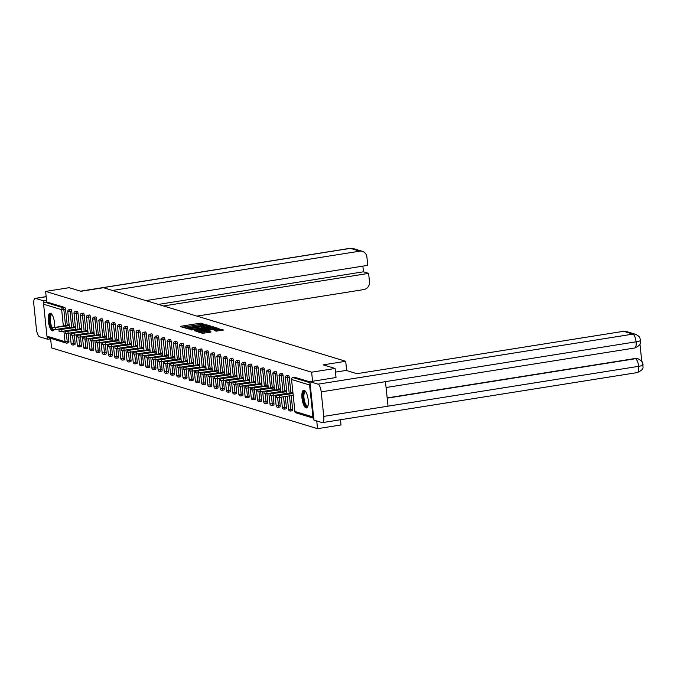 <?xml version="1.0" encoding="UTF-8"?>
<svg xmlns="http://www.w3.org/2000/svg" width="677" height="677" viewBox="0 0 677 677"><rect width="100%" height="100%" fill="white"/><g stroke="black" fill="none" stroke-linecap="round" stroke-linejoin="round"><path stroke-width="1.02" d="M205.004 324.664L201.314 323.2L199.867 323.251L180.945 326.255L180.285 326.542L184.44 327.803L185.371 327.406A3.605 0.542 -6 0 1 185.151 327.253A3.605 0.542 -6 0 1 187.487 326.492L189.061 326.246A3.605 0.542 -6 0 1 193.681 326.086L195.154 325.857A3.605 0.542 -6 0 1 194.925 325.696A3.605 0.542 -6 0 1 197.261 324.943L198.843 324.689A3.605 0.542 -6 0 1 203.455 324.537L205.004 324.664M304.176 390.282A8.962 2.953 -99 0 0 303.694 390.24A8.962 2.953 -99 0 0 302.077 398.846A8.962 2.953 -99 0 0 306.021 407.901A8.962 2.953 -99 0 0 306.503 407.943A8.962 2.953 -99 0 0 308.12 399.328A8.962 2.953 -99 0 0 304.176 390.282A8.903 2.936 -99 0 0 303.618 390.9A8.903 2.936 -99 0 0 303.237 400.462A8.903 2.936 -99 0 0 306.977 407.732M54.609 327.287A8.962 2.953 -99 0 0 53.678 318.469A8.962 2.953 -99 0 0 50.521 313.248A8.962 2.953 -99 0 0 50.047 313.214A8.962 2.953 -99 0 0 48.431 321.82A8.962 2.953 -99 0 0 52.374 330.875A8.962 2.953 -99 0 0 52.857 330.909A8.962 2.953 -99 0 0 54.058 329.665M216.124 331.129L223.613 330.004L217.486 328.599L197.828 331.848L202.516 333.296L210.369 332.229L211.029 331.942L209.058 331.341L204.429 331.899A3.013 0.449 -6 0 1 200.384 331.891A3.013 0.449 -6 0 1 202.338 331.256L214.795 329.284A3.013 0.449 -6 0 1 218.84 329.284A3.013 0.449 -6 0 1 216.885 329.919L214.084 330.486L216.124 331.129M45.63 291.415L69.088 287.691L80.952 291.288L103.446 287.717L345.702 361.29L323.208 364.861L335.081 368.466L311.623 372.198L45.63 291.415L46.738 301.976L45.029 302.247L63.071 307.73L64.78 307.46L46.738 301.976M210.716 326.542L211.376 326.263L206.764 324.858L205.326 324.909L185.667 328.15L191.794 329.555L210.716 326.542M212.849 326.703L217.461 328.108L216.801 328.396L197.879 331.4L194.392 330.799L202.795 329.344L203.523 329.107L202.144 328.658L191.65 329.978L211.402 326.754L212.849 326.703L212.967 327.837L215.489 328.599M346.675 370.581L345.702 361.29M68.081 333.296L68.919 341.301A1.726 0.567 81 0 1 68.589 342.824L66.879 343.095A1.726 0.567 -99 0 1 66.786 343.087A1.726 1.608 -73.1 0 1 66.109 343.044L48.067 337.561A1.726 1.608 -73.1 0 1 46.958 336.173L43.599 304.201A1.726 1.608 -73.1 0 1 45.029 302.247M50.563 338.322L51.562 347.902L317.564 428.676L341.013 424.953L340.472 419.748M335.081 368.466L336.037 377.563M311.623 372.198L312.579 381.286M310.1 383.512A1.726 1.608 106.9 0 0 309.592 384.985L312.952 416.947A1.726 1.608 106.9 0 0 313.747 418.208M316.751 420.976L317.564 428.676M67.818 325.188L67.768 324.655L69.172 325.087M294.512 377.309A1.726 0.567 81 0 1 294.597 377.275A1.726 0.567 81 0 1 294.69 377.275L292.98 377.554L310.015 382.725M309.931 381.904L294.69 377.275M64.78 307.46A1.726 0.567 81 0 1 65.559 309.33L67.235 325.282M67.48 327.643L67.531 328.108M67.776 330.469L67.827 330.935M68.589 342.824A1.726 0.567 81 0 1 68.495 342.816L66.964 343.061M288.3 375.422A1.726 0.567 81 0 1 288.385 375.388A1.726 0.567 81 0 1 288.478 375.388A1.726 0.567 81 0 1 289.248 377.267L290.932 393.21M291.178 395.58L292.616 409.238A1.726 0.567 81 0 1 292.286 410.761A1.726 0.567 81 0 1 292.193 410.753M282.089 373.535A1.726 0.567 81 0 1 282.174 373.501A1.726 0.567 81 0 1 282.267 373.501A1.726 0.567 81 0 1 283.037 375.38L284.712 391.323M284.966 393.692L285.009 394.149M285.262 396.519L286.396 407.351A1.726 0.567 81 0 1 286.075 408.874A1.726 0.567 81 0 1 285.982 408.866M275.869 371.648A1.726 0.567 81 0 1 275.954 371.614A1.726 0.567 81 0 1 276.047 371.614A1.726 0.567 81 0 1 276.825 373.492L278.501 389.436M278.746 391.805L278.797 392.262M279.042 394.632L279.093 395.089M279.347 397.458L280.185 405.464A1.726 0.567 81 0 1 279.855 406.987A1.726 0.567 81 0 1 279.762 406.979M269.658 369.76A1.726 0.567 81 0 1 269.742 369.727A1.726 0.567 81 0 1 269.835 369.727A1.726 0.567 81 0 1 270.614 371.605L272.289 387.549M272.535 389.918L272.586 390.375M272.831 392.745L272.882 393.202M273.127 395.571L273.973 403.577A1.726 0.567 81 0 1 273.643 405.1A1.726 0.567 81 0 1 273.55 405.091M263.446 367.873A1.726 0.567 81 0 1 263.531 367.839A1.726 0.567 81 0 1 263.624 367.839A1.726 0.567 81 0 1 264.394 369.718L266.069 385.662M266.323 388.031L266.374 388.488M266.62 390.857L266.67 391.314M266.916 393.684L267.753 401.689A1.726 0.567 81 0 1 267.432 403.213A1.726 0.567 81 0 1 267.339 403.204M257.226 365.986A1.726 0.567 81 0 1 257.319 365.952A1.726 0.567 81 0 1 257.412 365.952A1.726 0.567 81 0 1 258.182 367.831L259.858 383.774M260.112 386.144L260.154 386.601M260.408 388.97L260.45 389.427M260.704 391.797L261.542 399.802A1.726 0.567 81 0 1 261.22 401.326A1.726 0.567 81 0 1 261.127 401.317M251.015 364.099A1.726 0.567 81 0 1 251.099 364.065A1.726 0.567 81 0 1 251.192 364.065A1.726 0.567 81 0 1 251.971 365.944L253.647 381.887M253.892 384.257L253.943 384.714M254.188 387.083L254.239 387.54M254.493 389.91L255.331 397.915A1.726 0.567 81 0 1 255.001 399.438A1.726 0.567 81 0 1 254.907 399.43M244.803 362.212A1.726 0.567 81 0 1 244.888 362.178A1.726 0.567 81 0 1 244.981 362.178A1.726 0.567 81 0 1 245.759 364.057L247.435 380M247.68 382.37L247.731 382.827M247.977 385.196L248.027 385.653M248.273 388.023L249.119 396.028A1.726 0.567 81 0 1 248.789 397.551A1.726 0.567 81 0 1 248.696 397.543M238.592 360.325A1.726 0.567 81 0 1 238.676 360.291A1.726 0.567 81 0 1 238.769 360.291A1.726 0.567 81 0 1 239.54 362.17L241.215 378.113M241.469 380.482L241.52 380.939M241.765 383.309L241.816 383.774M242.061 386.135L242.899 394.141A1.726 0.567 81 0 1 242.578 395.664A1.726 0.567 81 0 1 242.484 395.656M232.372 358.438A1.726 0.567 81 0 1 232.465 358.404A1.726 0.567 81 0 1 232.549 358.404A1.726 0.567 81 0 1 233.328 360.282L235.004 376.226M235.257 378.595L235.3 379.052M235.554 381.422L235.596 381.887M235.85 384.248L236.688 392.254A1.726 0.567 81 0 1 236.366 393.777A1.726 0.567 81 0 1 236.273 393.769M226.16 356.551A1.726 0.567 81 0 1 226.245 356.517A1.726 0.567 81 0 1 226.338 356.517A1.726 0.567 81 0 1 227.117 358.395L228.792 374.339M229.038 376.708L229.088 377.165M229.334 379.535L229.385 380M229.63 382.361L230.476 390.367A1.726 0.567 81 0 1 230.146 391.89A1.726 0.567 81 0 1 230.053 391.881M219.949 354.663A1.726 0.567 81 0 1 220.033 354.63A1.726 0.567 81 0 1 220.127 354.63A1.726 0.567 81 0 1 220.905 356.508L222.581 372.452M222.826 374.821L222.877 375.278M223.122 377.648L223.173 378.113M223.418 380.474L224.265 388.48A1.726 0.567 81 0 1 223.935 390.003A1.726 0.567 81 0 1 223.842 389.994M213.737 352.776A1.726 0.567 81 0 1 213.822 352.742A1.726 0.567 81 0 1 213.915 352.751A1.726 0.567 81 0 1 214.685 354.621L216.361 370.564M216.615 372.934L216.657 373.391M216.911 375.76L216.962 376.226M217.207 378.587L218.045 386.592A1.726 0.567 81 0 1 217.723 388.116A1.726 0.567 81 0 1 217.63 388.107M207.517 350.889A1.726 0.567 81 0 1 207.602 350.855A1.726 0.567 81 0 1 207.695 350.864A1.726 0.567 81 0 1 208.474 352.734L210.149 368.677M210.395 371.047L210.445 371.504M210.699 373.873L210.742 374.339M210.996 376.7L211.833 384.705A1.726 0.567 81 0 1 211.503 386.228A1.726 0.567 81 0 1 211.419 386.22M201.306 349.002A1.726 0.567 81 0 1 201.391 348.968A1.726 0.567 81 0 1 201.484 348.977A1.726 0.567 81 0 1 202.262 350.847L203.938 366.79M204.183 369.16L204.234 369.617M204.479 371.986L204.53 372.452M204.776 374.813L205.622 382.818A1.726 0.567 81 0 1 205.292 384.341A1.726 0.567 81 0 1 205.199 384.333M195.094 347.115A1.726 0.567 81 0 1 195.179 347.081A1.726 0.567 81 0 1 195.272 347.089A1.726 0.567 81 0 1 196.051 348.96L197.726 364.903M197.972 367.272L198.022 367.729M198.268 370.099L198.319 370.564M198.564 372.925L199.41 380.931A1.726 0.567 81 0 1 199.08 382.454A1.726 0.567 81 0 1 198.987 382.446M188.883 345.228A1.726 0.567 81 0 1 188.968 345.194A1.726 0.567 81 0 1 189.061 345.202A1.726 0.567 81 0 1 189.831 347.073L191.506 363.016M191.76 365.385L191.803 365.842M192.056 368.212L192.107 368.677M192.353 371.038L193.19 379.044A1.726 0.567 81 0 1 192.869 380.567A1.726 0.567 81 0 1 192.776 380.559M182.663 343.341A1.726 0.567 81 0 1 182.748 343.307A1.726 0.567 81 0 1 182.841 343.315A1.726 0.567 81 0 1 183.619 345.185L185.295 361.129M185.54 363.498L185.591 363.955M185.845 366.325L185.887 366.79M186.141 369.151L186.979 377.157A1.726 0.567 81 0 1 186.649 378.68A1.726 0.567 81 0 1 186.564 378.671M176.452 341.453A1.726 0.567 81 0 1 176.536 341.42A1.726 0.567 81 0 1 176.629 341.428A1.726 0.567 81 0 1 177.408 343.298L179.083 359.242M179.329 361.611L179.38 362.068M179.625 364.438L179.676 364.903M179.921 367.264L180.767 375.27A1.726 0.567 81 0 1 180.437 376.793A1.726 0.567 81 0 1 180.344 376.784M170.24 339.566A1.726 0.567 81 0 1 170.325 339.532A1.726 0.567 81 0 1 170.418 339.541A1.726 0.567 81 0 1 171.188 341.411L172.863 357.354M173.117 359.724L173.168 360.189M173.414 362.55L173.464 363.016M173.71 365.377L174.556 373.382A1.726 0.567 81 0 1 174.226 374.906A1.726 0.567 81 0 1 174.133 374.897M164.029 337.679A1.726 0.567 81 0 1 164.113 337.645A1.726 0.567 81 0 1 164.206 337.654A1.726 0.567 81 0 1 164.976 339.524L166.652 355.467M166.906 357.837L166.948 358.302M167.202 360.663L167.244 361.129M167.498 363.49L168.336 371.495A1.726 0.567 81 0 1 168.014 373.019A1.726 0.567 81 0 1 167.921 373.01M157.809 335.792A1.726 0.567 81 0 1 157.893 335.758A1.726 0.567 81 0 1 157.986 335.767A1.726 0.567 81 0 1 158.765 337.637L160.441 353.58M160.686 355.95L160.737 356.415M160.982 358.776L161.033 359.242M161.287 361.603L162.125 369.608A1.726 0.567 81 0 1 161.795 371.131A1.726 0.567 81 0 1 161.701 371.123M151.597 333.905A1.726 0.567 81 0 1 151.682 333.871A1.726 0.567 81 0 1 151.775 333.879A1.726 0.567 81 0 1 152.553 335.75L154.229 351.693M154.474 354.063L154.525 354.528M154.771 356.889L154.821 357.354M155.067 359.715L155.913 367.721A1.726 0.567 81 0 1 155.583 369.244A1.726 0.567 81 0 1 155.49 369.236M145.386 332.018A1.726 0.567 81 0 1 145.47 331.984A1.726 0.567 81 0 1 145.563 331.992A1.726 0.567 81 0 1 146.334 333.863L148.009 349.806M148.263 352.175L148.314 352.641M148.559 355.002L148.61 355.467M148.855 357.828L149.693 365.834A1.726 0.567 81 0 1 149.372 367.357A1.726 0.567 81 0 1 149.279 367.349M139.166 330.131A1.726 0.567 81 0 1 139.259 330.097A1.726 0.567 81 0 1 139.344 330.105A1.726 0.567 81 0 1 140.122 331.975L141.798 347.919M142.052 350.288L142.094 350.754M142.348 353.115L142.39 353.58M142.644 355.941L143.482 363.947A1.726 0.567 81 0 1 143.16 365.47A1.726 0.567 81 0 1 143.067 365.462M132.954 328.243A1.726 0.567 81 0 1 133.039 328.21A1.726 0.567 81 0 1 133.132 328.218A1.726 0.567 81 0 1 133.911 330.088L135.586 346.032M135.832 348.401L135.882 348.867M136.128 351.228L136.179 351.693M136.432 354.054L137.27 362.06A1.726 0.567 81 0 1 136.94 363.583A1.726 0.567 81 0 1 136.847 363.574M126.743 326.356A1.726 0.567 81 0 1 126.827 326.322A1.726 0.567 81 0 1 126.921 326.331A1.726 0.567 81 0 1 127.699 328.201L129.375 344.144M129.62 346.514L129.671 346.979M129.916 349.34L129.967 349.806M130.212 352.167L131.059 360.172A1.726 0.567 81 0 1 130.729 361.696A1.726 0.567 81 0 1 130.636 361.687M120.531 324.469A1.726 0.567 81 0 1 120.616 324.435A1.726 0.567 81 0 1 120.709 324.444A1.726 0.567 81 0 1 121.479 326.314L123.155 342.257M123.409 344.627L123.451 345.092M123.705 347.453L123.756 347.919M124.001 350.28L124.839 358.285A1.726 0.567 81 0 1 124.517 359.809A1.726 0.567 81 0 1 124.424 359.8M114.311 322.582A1.726 0.567 81 0 1 114.405 322.548A1.726 0.567 81 0 1 114.489 322.557A1.726 0.567 81 0 1 115.268 324.427L116.943 340.37M117.189 342.74L117.239 343.205M117.493 345.566L117.536 346.032M117.79 348.393L118.627 356.398A1.726 0.567 81 0 1 118.306 357.921A1.726 0.567 81 0 1 118.213 357.913M108.1 320.695A1.726 0.567 81 0 1 108.185 320.661A1.726 0.567 81 0 1 108.278 320.67A1.726 0.567 81 0 1 109.056 322.54L110.732 338.483M110.977 340.853L111.028 341.318M111.273 343.679L111.324 344.144M111.57 346.506L112.416 354.511A1.726 0.567 81 0 1 112.086 356.034A1.726 0.567 81 0 1 111.993 356.026M101.888 318.808A1.726 0.567 81 0 1 101.973 318.774A1.726 0.567 81 0 1 102.066 318.782A1.726 0.567 81 0 1 102.845 320.653L104.52 336.596M104.766 338.965L104.817 339.431M105.062 341.792L105.113 342.257M105.358 344.618L106.204 352.624A1.726 0.567 81 0 1 105.874 354.147A1.726 0.567 81 0 1 105.781 354.139M95.677 316.921A1.726 0.567 81 0 1 95.762 316.887A1.726 0.567 81 0 1 95.855 316.895A1.726 0.567 81 0 1 96.625 318.765L98.3 334.717M98.554 337.078L98.597 337.544M98.85 339.905L98.901 340.37M99.147 342.731L99.984 350.737A1.726 0.567 81 0 1 99.663 352.26A1.726 0.567 81 0 1 99.57 352.252M89.457 315.033A1.726 0.567 81 0 1 89.542 315A1.726 0.567 81 0 1 89.635 315.008A1.726 0.567 81 0 1 90.413 316.878L92.089 332.83M92.334 335.191L92.385 335.657M92.639 338.018L92.681 338.483M92.935 340.844L93.773 348.85A1.726 0.567 81 0 1 93.443 350.373A1.726 0.567 81 0 1 93.358 350.364M83.246 313.146A1.726 0.567 81 0 1 83.33 313.112A1.726 0.567 81 0 1 83.423 313.121A1.726 0.567 81 0 1 84.202 314.991L85.877 330.943M86.123 333.304L86.174 333.769M86.419 336.13L86.47 336.596M86.715 338.957L87.561 346.962A1.726 0.567 81 0 1 87.231 348.486A1.726 0.567 81 0 1 87.138 348.477M77.034 311.259A1.726 0.567 81 0 1 77.119 311.225A1.726 0.567 81 0 1 77.212 311.234A1.726 0.567 81 0 1 77.99 313.104L79.666 329.056M79.911 331.417L79.962 331.882M80.208 334.243L80.258 334.709M80.504 337.07L81.35 345.075A1.726 0.567 81 0 1 81.02 346.599A1.726 0.567 81 0 1 80.927 346.59M70.823 309.372A1.726 0.567 81 0 1 70.907 309.338A1.726 0.567 81 0 1 71 309.347A1.726 0.567 81 0 1 71.77 311.217L73.446 327.169M73.7 329.53L73.742 329.995M73.996 332.356L74.047 332.822M74.292 335.183L75.13 343.188A1.726 0.567 81 0 1 74.808 344.711A1.726 0.567 81 0 1 74.715 344.703M74.038 327.076L73.979 326.542L75.392 326.974M80.25 328.954L80.191 328.43L81.604 328.861M86.461 330.841L86.411 330.317L87.815 330.748M92.681 332.729L92.622 332.204L94.035 332.635M98.893 334.616L98.834 334.091L100.247 334.523M105.104 336.503L105.053 335.978L106.458 336.41M111.316 338.39L111.265 337.865L112.67 338.297M117.536 340.277L117.476 339.752L118.89 340.184M123.747 342.164L123.688 341.64L125.101 342.071M129.959 344.051L129.908 343.527L131.313 343.958M136.17 345.939L136.119 345.414L137.524 345.845M142.39 347.826L142.331 347.301L143.744 347.733M148.601 349.713L148.542 349.188L149.955 349.62M154.813 351.6L154.762 351.075L156.167 351.507M161.024 353.487L160.974 352.962L162.378 353.394M167.244 355.374L167.185 354.85L168.598 355.281M173.456 357.261L173.397 356.737L174.81 357.168M179.667 359.148L179.617 358.624L181.021 359.055M185.879 361.036L185.828 360.511L187.233 360.943M192.099 362.923L192.04 362.398L193.453 362.83M198.31 364.81L198.251 364.285L199.664 364.717M204.522 366.697L204.471 366.172L205.876 366.604M210.742 368.584L210.682 368.06L212.096 368.491M216.953 370.471L216.894 369.947L218.307 370.378M223.165 372.358L223.114 371.834L224.519 372.265M229.376 374.246L229.325 373.721L230.73 374.153M235.596 376.133L235.537 375.608L236.95 376.04M241.807 378.02L241.748 377.495L243.161 377.927M248.019 379.907L247.968 379.382L249.373 379.814M254.23 381.794L254.18 381.269L255.584 381.701M260.45 383.681L260.391 383.157L261.804 383.588M266.662 385.568L266.603 385.044L268.016 385.475M272.873 387.456L272.823 386.931L274.227 387.362M279.085 389.343L279.034 388.818L280.439 389.25M285.305 391.23L285.245 390.705L286.659 391.137M291.516 393.117L291.457 392.592L292.87 393.024M201.712 324.418L182.375 327.177M209.405 326.754L206.561 325.95M205.723 325.222L188.206 328.269A3.605 0.542 -6 0 0 192.827 328.117L204.175 326.314A3.605 0.542 -6 0 0 206.519 325.552A3.605 0.542 -6 0 0 206.29 325.4L205.723 325.222M190.068 329.513A3.605 0.542 -6 0 0 192.945 329.242L192.827 328.117M206.519 325.552L206.637 326.686A3.605 0.542 -6 0 1 204.293 327.44L192.945 329.242M196.601 331.476L203.642 330.232L203.464 329.166M210.759 328.074A3.013 0.449 -6 0 0 212.713 327.448A3.013 0.449 -6 0 0 208.668 327.44L203.549 328.379L206.367 328.777L210.759 328.074L210.877 329.208A3.013 0.449 -6 0 0 212.832 328.573L212.713 327.448M203.726 329.445L203.616 328.43M210.877 329.208L206.485 329.902L203.735 329.555M218.84 329.284L218.959 330.41A3.013 0.449 -6 0 1 217.004 331.045L216.293 331.163M202.347 333.245A3.013 0.449 -6 0 0 204.547 333.025L204.429 331.899M209.007 332.441L204.547 333.025M200.443 332.458L199.994 332.525M221.565 330.444L218.883 329.657M55.565 327.812L55.742 329.513L52.891 329.504L52.713 327.812L69.232 325.645M68.919 325.011L52.713 327.812M55.742 329.513L69.409 327.338M61.776 329.699L61.954 331.4L59.102 331.392L58.924 329.699L75.452 327.533M75.139 326.898L58.924 329.699M61.954 331.4L75.629 329.225M67.988 331.586L68.165 333.287L65.314 333.279L65.136 331.586L81.663 329.42M81.35 328.785L65.136 331.586M68.165 333.287L81.841 331.112M74.208 333.473L74.385 335.174L71.534 335.166L71.356 333.473L87.875 331.307M87.561 330.672L71.356 333.473M74.385 335.174L88.052 332.999M80.419 335.36L80.597 337.061L77.745 337.053L77.567 335.36L94.086 333.194M93.773 332.559L77.567 335.36M80.597 337.061L94.264 334.887M86.631 337.248L86.808 338.949L83.956 338.94L83.779 337.248L100.306 335.081M99.993 334.446L83.779 337.248M86.808 338.949L100.484 336.774M52.882 329.454A7.752 2.556 81 0 1 49.861 322.794A7.752 2.556 81 0 1 50.267 314.915A7.752 2.556 81 0 1 51.977 314.551M52.137 314.788A7.176 2.369 -99 0 0 51.714 314.746A7.176 2.369 -99 0 0 50.953 315.347A7.176 2.369 -99 0 0 50.445 321.803A7.176 2.369 -99 0 0 52.764 328.303M50.555 313.256A8.903 2.936 -99 0 0 49.971 313.874A8.903 2.936 -99 0 0 49.59 323.428A8.903 2.936 -99 0 0 53.331 330.706M307.925 406.065A7.752 2.556 81 0 1 303.99 401.943A7.752 2.556 81 0 1 303.914 391.941A7.752 2.556 81 0 1 305.623 391.585M305.784 391.822A7.176 2.369 -99 0 0 305.361 391.78A7.176 2.369 -99 0 0 304.599 392.381A7.176 2.369 -99 0 0 304.396 400.522A7.176 2.369 -99 0 0 307.62 405.963A7.176 2.369 -99 0 0 308.001 405.794M196.922 316.108L363.786 289.587A6.897 6.423 106.9 0 0 369.498 281.784L368.61 273.373L163.529 305.962M46.188 296.712L35.568 298.396L43.675 300.859L46.578 300.402M35.568 298.396A7.066 2.336 -99 0 0 35.187 298.371A7.066 2.336 -99 0 0 33.85 304.599L36.423 329.115A7.066 2.336 -99 0 0 39.604 336.808L47.712 339.27L47.5 337.248M43.895 302.991L43.675 300.859M145.902 300.613L367.772 265.35L366.883 256.93A6.897 6.423 106.9 0 0 362.466 251.353A6.897 6.423 106.9 0 0 359.749 251.175L350.449 248.349L80.724 291.22M158.393 304.405L363.473 271.807L362.88 266.129M363.473 271.807L368.61 273.373M112.509 290.467L359.749 251.175M47.712 339.27L50.614 338.805M335.462 372.122L346.159 370.421L356.906 373.687L623.593 331.298A6.897 6.423 -73.1 0 1 626.31 331.485L635.61 334.311A6.897 6.423 -73.1 0 0 632.893 334.125L623.593 331.298M323.767 416.38L388.031 406.166L385.458 381.65L321.194 391.865L323.767 416.38A7.066 2.336 -99 0 1 322.43 422.617A7.066 2.336 -99 0 1 322.049 422.583L313.942 420.121L309.905 381.71L336.029 377.504M321.194 391.865A7.066 2.336 -99 0 0 318.012 384.172L309.905 381.71M641.771 361.425L639.943 344.009M387.168 397.915L634.933 358.531A6.897 6.423 -73.1 0 1 637.649 358.717A6.897 6.423 -73.1 0 1 637.92 358.802M386.068 387.515L634.721 347.995A7.066 2.336 -99 0 0 636.075 341.817C639.833 341.183 641.178 340.582 640.103 340.023M635.61 334.311C641.491 337.611 638.538 336.926 639.993 338.263L640.535 340.37C639.46 342.215 643.209 344.111 634.721 347.995M322.43 422.617L637.311 372.57A7.066 2.336 -99 0 0 638.648 366.333C642.414 365.698 643.759 365.115 642.685 364.581M387.193 398.161L635.475 358.7L638.191 358.878C644.182 362.28 641.068 361.476 642.575 362.83L643.116 364.92C642.067 366.748 645.756 368.711 637.311 372.57M92.842 339.135L93.02 340.836L90.176 340.827L89.99 339.135L106.517 336.96M106.204 336.334L89.99 339.135M93.02 340.836L106.695 338.661M99.062 341.022L99.24 342.723L96.388 342.714L96.21 341.022L112.729 338.847M112.416 338.221L96.21 341.022M99.24 342.723L112.907 340.548M105.273 342.909L105.451 344.61L102.599 344.601L102.422 342.909L118.94 340.734M118.636 340.108L102.422 342.909M105.451 344.61L119.127 342.435M111.485 344.796L111.663 346.489L108.811 346.489L108.633 344.796L125.16 342.621M124.847 341.995L108.633 344.796M111.663 346.489L125.338 344.322M117.696 346.683L117.874 348.376L115.031 348.376L114.853 346.683L131.372 344.508M131.059 343.882L114.853 346.683M117.874 348.376L131.55 346.209M123.916 348.57L124.094 350.263L121.242 350.263L121.065 348.57L137.583 346.396M137.27 345.769L121.065 348.57M124.094 350.263L137.761 348.096M130.128 350.458L130.306 352.15L127.454 352.15L127.276 350.458L143.803 348.283M143.49 347.656L127.276 350.458M130.306 352.15L143.981 349.984M136.339 352.345L136.517 354.037L133.665 354.037L133.487 352.345L150.015 350.17M149.702 349.544L133.487 352.345M136.517 354.037L150.192 351.871M142.551 354.232L142.729 355.924L139.885 355.924L139.707 354.232L156.226 352.057M155.913 351.431L139.707 354.232M142.729 355.924L156.404 353.758M148.771 356.119L148.948 357.811L146.097 357.811L145.919 356.119L162.438 353.944M162.125 353.318L145.919 356.119M148.948 357.811L162.615 355.645M154.982 358.006L155.16 359.699L152.308 359.699L152.13 358.006L168.658 355.831M168.345 355.205L152.13 358.006M155.16 359.699L168.835 357.532M161.194 359.893L161.371 361.586L158.52 361.586L158.342 359.893L174.869 357.718M174.556 357.092L158.342 359.893M161.371 361.586L175.047 359.419M167.405 361.78L167.591 363.473L164.739 363.473L164.562 361.78L181.081 359.605M180.767 358.979L164.562 361.78M167.591 363.473L181.258 361.306M173.625 363.667L173.803 365.36L170.951 365.36L170.773 363.667L187.292 361.493M186.979 360.866L170.773 363.667M173.803 365.36L187.47 363.194M179.837 365.555L180.014 367.247L177.162 367.247L176.985 365.555L193.512 363.38M193.199 362.754L176.985 365.555M180.014 367.247L193.69 365.081M186.048 367.442L186.226 369.134L183.374 369.134L183.196 367.442L199.723 365.267M199.41 364.641L183.196 367.442M186.226 369.134L199.901 366.968M192.268 369.329L192.446 371.021L189.594 371.021L189.416 369.329L205.935 367.154M205.622 366.528L189.416 369.329M192.446 371.021L206.113 368.855M198.479 371.216L198.657 372.909L195.805 372.909L195.628 371.216L212.146 369.041M211.842 368.415L195.628 371.216M198.657 372.909L212.324 370.742M204.691 373.103L204.869 374.796L202.017 374.796L201.839 373.103L218.366 370.928M218.053 370.302L201.839 373.103M204.869 374.796L218.544 372.629M210.902 374.99L211.08 376.683L208.237 376.683L208.051 374.99L224.578 372.815M224.265 372.189L208.051 374.99M211.08 376.683L224.756 374.516M217.122 376.877L217.3 378.57L214.448 378.57L214.27 376.877L230.789 374.703M230.476 374.076L214.27 376.877M217.3 378.57L230.967 376.404M223.334 378.765L223.512 380.457L220.66 380.457L220.482 378.765L237.001 376.59M236.696 375.963L220.482 378.765M223.512 380.457L237.187 378.291M229.545 380.652L229.723 382.344L226.871 382.344L226.693 380.652L243.221 378.477M242.908 377.851L226.693 380.652M229.723 382.344L243.398 380.178M235.757 382.539L235.934 384.231L233.091 384.231L232.913 382.539L249.432 380.364M249.119 379.738L232.913 382.539M235.934 384.231L249.61 382.065M241.977 384.426L242.154 386.118L239.303 386.118L239.125 384.426L255.644 382.251M255.331 381.625L239.125 384.426M242.154 386.118L255.821 383.944M248.188 386.313L248.366 388.006L245.514 388.006L245.336 386.313L261.864 384.138M261.55 383.512L245.336 386.313M248.366 388.006L262.041 385.831M254.4 388.2L254.577 389.893L251.726 389.893L251.548 388.2L268.075 386.025M267.762 385.399L251.548 388.2M254.577 389.893L268.253 387.718M260.611 390.087L260.789 391.78L257.945 391.78L257.768 390.087L274.287 387.913M273.973 387.286L257.768 390.087M260.789 391.78L274.464 389.605M266.831 391.975L267.009 393.667L264.157 393.667L263.979 391.975L280.498 389.8M280.185 389.173L263.979 391.975M267.009 393.667L280.676 391.492M273.043 393.862L273.22 395.554L270.368 395.554L270.191 393.862L286.718 391.687M286.405 391.061L270.191 393.862M273.22 395.554L286.896 393.379M279.254 395.749L279.432 397.441L276.58 397.441L276.402 395.749L292.929 393.574M292.616 392.939L276.402 395.749M279.432 397.441L293.107 395.266M46.958 336.173L65 341.648L63.892 331.087M63.646 328.726L63.596 328.26M63.342 325.899L61.641 309.677L43.599 304.201M66.354 333.448L67.209 341.572A1.726 0.567 -99 0 1 66.879 343.095A1.726 1.726 0 0 1 66.109 343.044A1.726 1.608 -73.1 0 1 65 341.648L68.919 341.301M65.559 309.33L61.641 309.677A1.726 1.608 -73.1 0 1 63.071 307.73A1.726 0.567 81 0 1 63.841 309.609L65.525 325.552M309.592 384.985L291.55 379.501L294.91 411.472L312.952 416.947M294.597 377.275L292.887 377.546A1.726 0.567 -99 0 1 292.98 377.554A1.726 1.608 106.9 0 0 291.55 379.501L294.91 411.472A1.726 1.608 106.9 0 0 296.018 412.868L313.747 418.251M65.771 327.913L65.821 328.379M66.067 330.74L66.118 331.214M71.77 311.217L70.061 311.496A1.726 0.567 81 0 0 69.282 309.617A1.726 0.567 -99 0 0 69.189 309.609A1.726 0.567 -99 0 0 69.079 309.66M71.737 327.44L70.061 311.496L67.844 311.395M72.566 335.335L73.421 343.459L71.195 343.366M71.982 329.801L72.033 330.266M72.278 332.627L72.329 333.101M72.998 344.974A1.726 0.567 -99 0 0 73.091 344.982A1.726 0.567 -99 0 0 73.421 343.459L75.13 343.188M77.99 313.104L76.273 313.383L77.948 329.327M78.194 331.688L78.244 332.153M78.498 334.514L78.54 334.988M78.777 337.222L79.632 345.346L81.35 345.075M84.202 314.991L82.484 315.27L84.16 331.214M84.413 333.575L84.456 334.04M84.71 336.401L84.76 336.875M84.989 339.109L85.844 347.233L87.561 346.962M90.413 316.878L88.704 317.158L90.379 333.101M90.625 335.462L90.676 335.927M90.921 338.288L90.972 338.762M91.209 340.996L92.064 349.12L93.773 348.85M96.625 318.765L94.915 319.045L96.591 334.988M96.836 337.349L96.887 337.815M97.133 340.176L97.183 340.649M97.42 342.884L98.275 351.008L99.984 350.737M102.845 320.653L101.127 320.932L102.802 336.875M103.048 339.236L103.099 339.702M103.353 342.063L103.395 342.537M103.632 344.771L104.486 352.895L106.204 352.624M109.056 322.54L107.338 322.819L109.014 338.762M109.268 341.123L109.31 341.589M109.564 343.95L109.615 344.424M109.843 346.658L110.698 354.782L112.416 354.511M115.268 324.427L113.558 324.706L115.234 340.649M115.479 343.011L115.53 343.476M115.775 345.837L115.826 346.311M116.063 348.545L116.918 356.669L118.627 356.398M121.479 326.314L119.77 326.593L121.445 342.537M121.691 344.898L121.742 345.363M121.987 347.724L122.038 348.198M122.275 350.432L123.129 358.556L124.839 358.285M127.699 328.201L125.981 328.48L127.657 344.424M127.911 346.785L127.953 347.25M128.207 349.611L128.249 350.085M128.486 352.319L129.341 360.443L131.059 360.172M133.911 330.088L132.193 330.368L133.868 346.311M134.122 348.672L134.173 349.137M134.418 351.498L134.469 351.972M134.698 354.206L135.552 362.33L137.27 362.06M140.122 331.975L138.413 332.246L140.088 348.198M140.334 350.559L140.384 351.024M140.63 353.386L140.681 353.859M140.918 356.094L141.772 364.218L143.482 363.947M146.334 333.863L144.624 334.133L146.3 350.085M146.545 352.446L146.596 352.912M146.841 355.273L146.892 355.747M147.129 357.981L147.984 366.105L149.693 365.834M152.553 335.75L150.836 336.02L152.511 351.972M152.765 354.333L152.807 354.799M153.061 357.16L153.112 357.634M153.34 359.868L154.195 367.992L155.913 367.721M158.765 337.637L157.047 337.908L158.723 353.859M158.977 356.22L159.027 356.686M159.273 359.047L159.323 359.521M159.56 361.755L160.415 369.879L162.125 369.608M164.976 339.524L163.267 339.795L164.943 355.747M165.188 358.108L165.239 358.573M165.484 360.934L165.535 361.408M165.772 363.642L166.627 371.766L168.336 371.495M171.188 341.411L169.478 341.682L171.154 357.634M171.399 359.995L171.45 360.46M171.696 362.821L171.746 363.295M171.983 365.529L172.838 373.653L174.556 373.382M177.408 343.298L175.69 343.569L177.366 359.521M177.619 361.882L177.662 362.347M177.916 364.708L177.966 365.182M178.195 367.416L179.05 375.54L180.767 375.27M183.619 345.185L181.901 345.456L183.585 361.408M183.831 363.769L183.882 364.234M184.127 366.595L184.178 367.069M184.415 369.303L185.27 377.427L186.979 377.157M189.831 347.073L188.121 347.343L189.797 363.295M190.042 365.656L190.093 366.122M190.339 368.483L190.389 368.957M190.626 371.182L191.481 379.315L193.19 379.044M196.051 348.96L194.333 349.23L196.008 365.182M196.254 367.543L196.305 368.009M196.558 370.37L196.601 370.844M196.838 373.069L197.692 381.202L199.41 380.931M202.262 350.847L200.544 351.118L202.22 367.069M202.474 369.43L202.516 369.896M202.77 372.257L202.821 372.731M203.049 374.956L203.904 383.089L205.622 382.818M208.474 352.734L206.764 353.005L208.44 368.957M208.685 371.318L208.736 371.783M208.981 374.144L209.032 374.618M209.269 376.844L210.124 384.976L211.833 384.705M214.685 354.621L212.976 354.892L214.651 370.844M214.897 373.205L214.947 373.67M215.193 376.031L215.244 376.505M215.481 378.731L216.335 386.863L218.045 386.592M220.905 356.508L219.187 356.779L220.863 372.722M221.108 375.092L221.159 375.557M221.413 377.918L221.455 378.392M221.692 380.618L222.547 388.75L224.265 388.48M227.117 358.395L225.399 358.666L227.074 374.609M227.328 376.979L227.37 377.444M227.624 379.805L227.675 380.279M227.904 382.505L228.758 390.637L230.476 390.367M233.328 360.282L231.619 360.553L233.294 376.497M233.54 378.866L233.59 379.332M233.836 381.693L233.887 382.166M234.124 384.392L234.978 392.525L236.688 392.254M239.54 362.17L237.83 362.44L239.506 378.384M239.751 380.753L239.802 381.219M240.047 383.58L240.098 384.054M240.335 386.279L241.19 394.412L242.899 394.141M245.759 364.057L244.042 364.328L245.717 380.271M245.971 382.64L246.013 383.106M246.267 385.467L246.31 385.941M246.546 388.166L247.401 396.299L249.119 396.028M251.971 365.944L250.253 366.215L251.929 382.158M252.182 384.528L252.233 384.993M252.479 387.354L252.529 387.828M252.758 390.054L253.613 398.186L255.331 397.915M258.182 367.831L256.473 368.102L258.149 384.045M258.394 386.415L258.445 386.88M258.69 389.241L258.741 389.715M258.978 391.941L259.833 400.073L261.542 399.802M264.394 369.718L262.684 369.989L264.36 385.932M264.605 388.302L264.656 388.767M264.902 391.128L264.952 391.602M265.189 393.828L266.044 401.96L267.753 401.689M270.614 371.605L268.896 371.876L270.572 387.819M270.825 390.189L270.868 390.654M271.122 393.015L271.172 393.489M271.401 395.715L272.256 403.847L273.973 403.577M276.825 373.492L275.107 373.763L276.783 389.707M277.037 392.076L277.088 392.542M277.333 394.903L277.384 395.376M277.621 397.602L278.475 405.735L280.185 405.464M283.037 375.38L281.327 375.65L283.003 391.594M283.248 393.963L283.299 394.429M283.545 396.79L284.687 407.622L286.396 407.351M289.248 377.267L287.539 377.538L289.214 393.481M289.46 395.85L290.898 409.509L292.616 409.238M77.119 311.225L75.401 311.496A1.726 1.726 0 0 0 73.962 313.375L76.273 313.383A1.726 0.567 81 0 0 75.494 311.505A1.726 0.567 -99 0 0 75.401 311.496A1.726 0.567 -99 0 0 75.299 311.547M75.672 329.682L74.055 313.282M79.217 346.861A1.726 0.567 -99 0 0 79.302 346.869A1.726 0.567 -99 0 0 79.632 345.346L77.415 345.253M83.33 313.112L81.621 313.383A1.726 1.726 0 0 0 80.174 315.262L82.484 315.27A1.726 0.567 81 0 0 81.714 313.392A1.726 0.567 -99 0 0 81.621 313.383A1.726 0.567 -99 0 0 81.511 313.434M81.892 331.569L80.275 315.169M85.429 348.748A1.726 0.567 -99 0 0 85.522 348.757A1.726 0.567 -99 0 0 85.844 347.233L83.626 347.14M89.542 315L87.832 315.27A1.726 1.726 0 0 0 86.385 317.149L88.704 317.158A1.726 0.567 81 0 0 87.925 315.279A1.726 0.567 -99 0 0 87.832 315.27A1.726 0.567 -99 0 0 87.722 315.321M88.103 333.456L86.487 317.056M91.64 350.635A1.726 0.567 -99 0 0 91.733 350.644A1.726 0.567 -99 0 0 92.064 349.12L89.838 349.027M95.762 316.887L94.044 317.158A1.726 1.726 0 0 0 92.605 319.036L94.915 319.045A1.726 0.567 81 0 0 94.137 317.166A1.726 0.567 -99 0 0 94.044 317.158A1.726 0.567 -99 0 0 93.942 317.208M94.315 335.343L92.698 318.943M97.852 352.522A1.726 0.567 -99 0 0 97.945 352.531A1.726 0.567 -99 0 0 98.275 351.008L96.049 350.914M101.973 318.774L100.255 319.045A1.726 1.726 0 0 0 98.817 320.923L101.127 320.932A1.726 0.567 81 0 0 100.348 319.053A1.726 0.567 -99 0 0 100.255 319.045A1.726 0.567 -99 0 0 100.154 319.095M100.526 337.231L98.91 320.83M104.072 354.409A1.726 0.567 -99 0 0 104.156 354.418A1.726 0.567 -99 0 0 104.486 352.895L102.269 352.802M108.185 320.661L106.475 320.932A1.726 1.726 0 0 0 105.028 322.811L107.338 322.819A1.726 0.567 81 0 0 106.568 320.94A1.726 0.567 -99 0 0 106.475 320.932A1.726 0.567 -99 0 0 106.365 320.983M106.746 339.118L105.13 322.717M110.283 356.297A1.726 0.567 -99 0 0 110.376 356.305A1.726 0.567 -99 0 0 110.698 354.782L108.481 354.689M114.405 322.548L112.687 322.819A1.726 1.726 0 0 0 111.24 324.698L113.558 324.706A1.726 0.567 81 0 0 112.78 322.827A1.726 0.567 -99 0 0 112.687 322.819A1.726 0.567 -99 0 0 112.577 322.87M112.957 341.005L111.341 324.605M116.495 358.184A1.726 0.567 -99 0 0 116.588 358.192A1.726 0.567 -99 0 0 116.918 356.669L114.692 356.576M120.616 324.435L118.898 324.706A1.726 1.726 0 0 0 117.46 326.585L119.77 326.593A1.726 0.567 81 0 0 118.991 324.715A1.726 0.567 -99 0 0 118.898 324.706A1.726 0.567 -99 0 0 118.797 324.757M119.169 342.892L117.553 326.492M122.706 360.071A1.726 0.567 -99 0 0 122.799 360.079A1.726 0.567 -99 0 0 123.129 358.556L120.904 358.463M126.827 326.322L125.118 326.593A1.726 1.726 0 0 0 123.671 328.472L125.981 328.48A1.726 0.567 81 0 0 125.203 326.602A1.726 0.567 -99 0 0 125.118 326.593A1.726 0.567 -99 0 0 125.008 326.644M125.389 344.779L123.773 328.379M128.926 361.958A1.726 0.567 -99 0 0 129.019 361.967A1.726 0.567 -99 0 0 129.341 360.443L127.124 360.35M133.039 328.21L131.33 328.48A1.726 1.726 0 0 0 129.882 330.359L132.193 330.368A1.726 0.567 81 0 0 131.423 328.489A1.726 0.567 -99 0 0 131.33 328.48A1.726 0.567 -99 0 0 131.22 328.531M131.6 346.666L129.984 330.258M135.138 363.845A1.726 0.567 -99 0 0 135.231 363.854A1.726 0.567 -99 0 0 135.552 362.33L133.335 362.237M139.259 330.097L137.541 330.368A1.726 1.726 0 0 0 136.102 332.246L138.413 332.246A1.726 0.567 81 0 0 137.634 330.376A1.726 0.567 -99 0 0 137.541 330.368A1.726 0.567 -99 0 0 137.431 330.418M137.812 348.553L136.195 332.145M141.349 365.732A1.726 0.567 -99 0 0 141.442 365.741A1.726 0.567 -99 0 0 141.772 364.218L139.547 364.124M145.47 331.984L143.752 332.255A1.726 1.726 0 0 0 142.314 334.133L144.624 334.133A1.726 0.567 81 0 0 143.846 332.263A1.726 0.567 -99 0 0 143.752 332.255A1.726 0.567 -99 0 0 143.651 332.305M144.023 350.441L142.407 334.032M147.561 367.619A1.726 0.567 -99 0 0 147.654 367.628A1.726 0.567 -99 0 0 147.984 366.105L145.758 366.012M151.682 333.871L149.972 334.142A1.726 1.726 0 0 0 148.525 336.02L150.836 336.02A1.726 0.567 81 0 0 150.066 334.15A1.726 0.567 -99 0 0 149.972 334.142A1.726 0.567 -99 0 0 149.862 334.193M150.243 352.328L148.627 335.919M153.781 369.507A1.726 0.567 -99 0 0 153.874 369.515A1.726 0.567 -99 0 0 154.195 367.992L151.978 367.899M157.893 335.758L156.184 336.029A1.726 1.726 0 0 0 154.737 337.908L157.047 337.908A1.726 0.567 81 0 0 156.277 336.037A1.726 0.567 -99 0 0 156.184 336.029A1.726 0.567 -99 0 0 156.074 336.08M156.455 354.215L154.838 337.806M159.992 371.394A1.726 0.567 -99 0 0 160.085 371.402A1.726 0.567 -99 0 0 160.415 369.879L158.19 369.786M164.113 337.645L162.395 337.916A1.726 1.726 0 0 0 160.957 339.795L163.267 339.795A1.726 0.567 81 0 0 162.488 337.925A1.726 0.567 -99 0 0 162.395 337.916A1.726 0.567 -99 0 0 162.285 337.967M162.666 356.102L161.05 339.693M166.203 373.281A1.726 0.567 -99 0 0 166.297 373.289A1.726 0.567 -99 0 0 166.627 371.766L164.401 371.673M170.325 339.532L168.607 339.803A1.726 1.726 0 0 0 167.168 341.682L169.478 341.682A1.726 0.567 81 0 0 168.7 339.812A1.726 0.567 -99 0 0 168.607 339.803A1.726 0.567 -99 0 0 168.505 339.854M168.878 357.989L167.261 341.58M172.415 375.168A1.726 0.567 -99 0 0 172.508 375.176A1.726 0.567 -99 0 0 172.838 373.653L170.612 373.56M176.536 341.42L174.827 341.69A1.726 1.726 0 0 0 173.38 343.569L175.69 343.569A1.726 0.567 81 0 0 174.92 341.699A1.726 0.567 -99 0 0 174.827 341.69A1.726 0.567 -99 0 0 174.717 341.741M175.098 359.876L173.481 343.467M178.635 377.055A1.726 0.567 -99 0 0 178.728 377.064A1.726 0.567 -99 0 0 179.05 375.54L176.832 375.447M182.748 343.307L181.038 343.577A1.726 1.726 0 0 0 179.591 345.456L181.901 345.456A1.726 0.567 81 0 0 181.131 343.586A1.726 0.567 -99 0 0 181.038 343.577A1.726 0.567 -99 0 0 180.928 343.628M181.309 361.763L179.693 345.355M184.846 378.942A1.726 0.567 -99 0 0 184.939 378.951A1.726 0.567 -99 0 0 185.27 377.427L183.044 377.334M188.968 345.194L187.25 345.465A1.726 1.726 0 0 0 185.811 347.343L188.121 347.343A1.726 0.567 81 0 0 187.343 345.473A1.726 0.567 -99 0 0 187.25 345.465A1.726 0.567 -99 0 0 187.148 345.515M187.521 363.651L185.904 347.242M191.058 380.829A1.726 0.567 -99 0 0 191.151 380.838A1.726 0.567 -99 0 0 191.481 379.315L189.255 379.222M195.179 347.081L193.461 347.352A1.726 1.726 0 0 0 192.023 349.23L194.333 349.23A1.726 0.567 81 0 0 193.554 347.36A1.726 0.567 -99 0 0 193.461 347.352A1.726 0.567 -99 0 0 193.36 347.403M193.732 365.538L192.116 349.129M197.278 382.717A1.726 0.567 -99 0 0 197.362 382.725A1.726 0.567 -99 0 0 197.692 381.202L195.475 381.109M201.391 348.968L199.681 349.239A1.726 1.726 0 0 0 198.234 351.118L200.544 351.118A1.726 0.567 81 0 0 199.774 349.247A1.726 0.567 -99 0 0 199.681 349.239A1.726 0.567 -99 0 0 199.571 349.29M199.952 367.425L198.336 351.016M203.489 384.604A1.726 0.567 -99 0 0 203.582 384.612A1.726 0.567 -99 0 0 203.904 383.089L201.687 382.996M207.602 350.855L205.893 351.126A1.726 1.726 0 0 0 204.446 353.005L206.764 353.005A1.726 0.567 81 0 0 205.986 351.135A1.726 0.567 -99 0 0 205.893 351.126A1.726 0.567 -99 0 0 205.783 351.177M206.163 369.312L204.547 352.903M209.701 386.491A1.726 0.567 -99 0 0 209.794 386.499A1.726 0.567 -99 0 0 210.124 384.976L207.898 384.883M213.822 352.742L212.104 353.013A1.726 1.726 0 0 0 210.665 354.892L212.976 354.892A1.726 0.567 81 0 0 212.197 353.022A1.726 0.567 -99 0 0 212.104 353.013A1.726 0.567 -99 0 0 212.003 353.064M212.375 371.199L210.759 354.79M215.912 388.378A1.726 0.567 -99 0 0 216.005 388.386A1.726 0.567 -99 0 0 216.335 386.863L214.11 386.77M220.033 354.63L218.324 354.9A1.726 1.726 0 0 0 216.877 356.779L219.187 356.779A1.726 0.567 81 0 0 218.409 354.909A1.726 0.567 -99 0 0 218.324 354.9A1.726 0.567 -99 0 0 218.214 354.951M218.586 373.086L216.97 356.677M222.132 390.265A1.726 0.567 -99 0 0 222.225 390.274A1.726 0.567 -99 0 0 222.547 388.75L220.33 388.657M226.245 356.517L224.536 356.787A1.726 1.726 0 0 0 223.088 358.666L225.399 358.666A1.726 0.567 81 0 0 224.629 356.796A1.726 0.567 -99 0 0 224.536 356.787A1.726 0.567 -99 0 0 224.425 356.838M224.806 374.973L223.19 358.565M228.344 392.152A1.726 0.567 -99 0 0 228.437 392.161A1.726 0.567 -99 0 0 228.758 390.637L226.541 390.544M232.465 358.404L230.747 358.675A1.726 1.726 0 0 0 229.3 360.553L231.619 360.553A1.726 0.567 81 0 0 230.84 358.683A1.726 0.567 -99 0 0 230.747 358.675A1.726 0.567 -99 0 0 230.637 358.725M231.018 376.861L229.401 360.452M234.555 394.039A1.726 0.567 -99 0 0 234.648 394.048A1.726 0.567 -99 0 0 234.978 392.525L232.753 392.432M238.676 360.291L236.958 360.562A1.726 1.726 0 0 0 235.52 362.44L237.83 362.44A1.726 0.567 81 0 0 237.052 360.57A1.726 0.567 -99 0 0 236.958 360.562A1.726 0.567 -99 0 0 236.857 360.613M237.229 378.748L235.613 362.339M240.767 395.927A1.726 0.567 -99 0 0 240.86 395.935A1.726 0.567 -99 0 0 241.19 394.412L238.964 394.319M244.888 362.178L243.178 362.449A1.726 1.726 0 0 0 241.731 364.328L244.042 364.328A1.726 0.567 81 0 0 243.263 362.457A1.726 0.567 -99 0 0 243.178 362.449A1.726 0.567 -99 0 0 243.068 362.5M243.449 380.635L241.833 364.226M246.987 397.814A1.726 0.567 -99 0 0 247.08 397.822A1.726 0.567 -99 0 0 247.401 396.299L245.184 396.206M251.099 364.065L249.39 364.336A1.726 1.726 0 0 0 247.943 366.215L250.253 366.215A1.726 0.567 81 0 0 249.483 364.344A1.726 0.567 -99 0 0 249.39 364.336A1.726 0.567 -99 0 0 249.28 364.387M249.661 382.522L248.044 366.113M253.198 399.701A1.726 0.567 -99 0 0 253.291 399.709A1.726 0.567 -99 0 0 253.613 398.186L251.395 398.093M257.319 365.952L255.601 366.223A1.726 1.726 0 0 0 254.163 368.102L256.473 368.102A1.726 0.567 81 0 0 255.694 366.232A1.726 0.567 -99 0 0 255.601 366.223A1.726 0.567 -99 0 0 255.491 366.274M255.872 384.409L254.256 368M259.409 401.588A1.726 0.567 -99 0 0 259.503 401.596A1.726 0.567 -99 0 0 259.833 400.073L257.607 399.98M263.531 367.839L261.813 368.11A1.726 1.726 0 0 0 260.374 369.989L262.684 369.989A1.726 0.567 81 0 0 261.906 368.119A1.726 0.567 -99 0 0 261.813 368.11A1.726 0.567 -99 0 0 261.711 368.161M262.084 386.296L260.467 369.887M265.621 403.475A1.726 0.567 -99 0 0 265.714 403.484A1.726 0.567 -99 0 0 266.044 401.96L263.818 401.867M269.742 369.727L268.033 369.997A1.726 1.726 0 0 0 266.586 371.876L268.896 371.876A1.726 0.567 81 0 0 268.126 370.006A1.726 0.567 -99 0 0 268.033 369.997A1.726 0.567 -99 0 0 267.923 370.048M268.304 388.183L266.687 371.775M271.841 405.362A1.726 0.567 -99 0 0 271.934 405.371A1.726 0.567 -99 0 0 272.256 403.847L270.038 403.754M275.954 371.614L274.244 371.885A1.726 1.726 0 0 0 272.797 373.763L275.107 373.763A1.726 0.567 81 0 0 274.337 371.893A1.726 0.567 -99 0 0 274.244 371.885A1.726 0.567 -99 0 0 274.134 371.935M274.515 390.07L272.899 373.662M278.052 407.249A1.726 0.567 -99 0 0 278.145 407.258A1.726 0.567 -99 0 0 278.475 405.735L276.25 405.641M282.174 373.501L280.456 373.772A1.726 1.726 0 0 0 279.017 375.65L281.327 375.65A1.726 0.567 81 0 0 280.549 373.78A1.726 0.567 -99 0 0 280.456 373.772A1.726 0.567 -99 0 0 280.346 373.822M280.727 391.958L279.11 375.549M284.264 409.136A1.726 0.567 -99 0 0 284.357 409.145A1.726 0.567 -99 0 0 284.687 407.622L282.461 407.529M288.385 375.388L286.667 375.659A1.726 1.726 0 0 0 285.229 377.538L287.539 377.538A1.726 0.567 81 0 0 286.76 375.667A1.726 0.567 -99 0 0 286.667 375.659A1.726 0.567 -99 0 0 286.566 375.71M286.938 393.845L285.322 377.436M290.475 411.024A1.726 0.567 -99 0 0 290.568 411.032A1.726 0.567 -99 0 0 290.898 409.509L288.673 409.416M291.542 379.323L291.44 379.425A1.726 1.726 0 0 1 292.887 377.546A1.726 0.567 -99 0 0 292.777 377.597M296.018 412.868A1.726 1.726 0 0 1 294.8 411.396L294.893 411.303M180.996 326.763L180.945 326.255M199.986 324.385L199.867 323.251M201.433 324.334L201.314 323.2M186.454 328.421L186.403 327.913M206.883 325.992L206.764 324.858M187.715 328.802L187.639 328.1M188.282 328.971L188.206 328.269M204.293 327.44L204.175 326.314M195.171 331.061L195.12 330.562M202.914 330.469L202.795 329.344M211.452 327.211L211.402 326.754M205.046 329.953L204.928 328.827M206.485 329.902L206.367 328.777M214.863 330.748L214.812 330.249M217.004 331.045L216.885 329.919M207.729 332.517L207.611 331.392M209.168 332.415L209.058 331.341M198.615 332.111L198.564 331.612M217.529 329.047L217.486 328.599M219.043 329.682L218.925 328.548M362.466 251.353L353.166 248.535A6.897 6.423 -73.1 0 0 350.449 248.349A7.066 2.336 -99 0 0 350.068 248.324L80.529 291.161M318.012 384.172L632.893 334.125A7.066 2.336 -99 0 1 636.075 341.817L385.458 381.65M388.031 406.166L638.648 366.333A7.066 2.336 -99 0 0 635.475 358.7L634.933 358.531M70.907 309.338L69.189 309.609A1.726 1.726 0 0 0 67.751 311.488L69.46 327.795M69.714 330.164L69.756 330.63M70.01 332.991L71.11 343.459A1.726 1.726 0 0 0 73.091 344.982L74.808 344.711M75.926 332.052L75.976 332.517M76.222 334.878L77.322 345.346A1.726 1.726 0 0 0 79.302 346.869L81.02 346.599M82.137 333.939L82.188 334.404M82.433 336.765L83.533 347.233A1.726 1.726 0 0 0 85.522 348.757L87.231 348.486M88.349 335.826L88.399 336.291M88.645 338.652L89.745 349.12A1.726 1.726 0 0 0 91.733 350.644L93.443 350.373M94.568 337.713L94.611 338.178M94.865 340.539L95.965 351.008A1.726 1.726 0 0 0 97.945 352.531L99.663 352.26M100.78 339.6L100.831 340.057M101.076 342.427L102.176 352.895A1.726 1.726 0 0 0 104.156 354.418L105.874 354.147M106.991 341.487L107.042 341.944M107.288 344.314L108.388 354.782A1.726 1.726 0 0 0 110.376 356.305L112.086 356.034M113.203 343.374L113.254 343.831M113.499 346.201L114.608 356.669A1.726 1.726 0 0 0 116.588 358.192L118.306 357.921M119.423 345.262L119.465 345.719M119.719 348.088L120.819 358.556A1.726 1.726 0 0 0 122.799 360.079L124.517 359.809M125.634 347.149L125.685 347.606M125.93 349.975L127.031 360.443A1.726 1.726 0 0 0 129.019 361.967L130.729 361.696M131.846 349.036L131.897 349.493M132.142 351.862L133.242 362.33A1.726 1.726 0 0 0 135.231 363.854L136.94 363.583M138.057 350.923L138.108 351.38M138.362 353.749L139.462 364.218A1.726 1.726 0 0 0 141.442 365.741L143.16 365.47M144.277 352.81L144.319 353.267M144.573 355.637L145.673 366.105A1.726 1.726 0 0 0 147.654 367.628L149.372 367.357M150.489 354.697L150.539 355.154M150.785 357.524L151.885 367.992A1.726 1.726 0 0 0 153.874 369.515L155.583 369.244M156.7 356.584L156.751 357.041M156.996 359.411L158.096 369.879A1.726 1.726 0 0 0 160.085 371.402L161.795 371.131M162.912 358.471L162.962 358.928M163.216 361.298L164.316 371.766A1.726 1.726 0 0 0 166.297 373.289L168.014 373.019M169.132 360.359L169.174 360.816M169.428 363.185L170.528 373.653A1.726 1.726 0 0 0 172.508 375.176L174.226 374.906M175.343 362.246L175.394 362.703M175.639 365.072L176.739 375.54A1.726 1.726 0 0 0 178.728 377.064L180.437 376.793M181.554 364.133L181.605 364.59M181.851 366.959L182.951 377.427A1.726 1.726 0 0 0 184.939 378.951L186.649 378.68M187.774 366.02L187.817 366.477M188.071 368.847L189.171 379.315A1.726 1.726 0 0 0 191.151 380.838L192.869 380.567M193.986 367.907L194.037 368.364M194.282 370.734L195.382 381.202A1.726 1.726 0 0 0 197.362 382.725L199.08 382.454M200.197 369.794L200.248 370.251M200.494 372.621L201.594 383.089A1.726 1.726 0 0 0 203.582 384.612L205.292 384.341M206.409 371.681L206.46 372.138M206.705 374.508L207.814 384.976A1.726 1.726 0 0 0 209.794 386.499L211.503 386.228M212.629 373.569L212.671 374.026M212.925 376.395L214.025 386.863A1.726 1.726 0 0 0 216.005 388.386L217.723 388.116M218.84 375.456L218.891 375.913M219.136 378.282L220.237 388.75A1.726 1.726 0 0 0 222.225 390.274L223.935 390.003M225.052 377.343L225.102 377.8M225.348 380.169L226.448 390.637A1.726 1.726 0 0 0 228.437 392.161L230.146 391.89M231.263 379.23L231.314 379.687M231.568 382.056L232.668 392.525A1.726 1.726 0 0 0 234.648 394.048L236.366 393.777M237.483 381.117L237.525 381.574M237.779 383.944L238.879 394.412A1.726 1.726 0 0 0 240.86 395.935L242.578 395.664M243.695 383.004L243.745 383.461M243.991 385.831L245.091 396.299A1.726 1.726 0 0 0 247.08 397.822L248.789 397.551M249.906 384.891L249.957 385.348M250.202 387.718L251.302 398.186A1.726 1.726 0 0 0 253.291 399.709L255.001 399.438M256.118 386.779L256.168 387.236M256.422 389.605L257.522 400.073A1.726 1.726 0 0 0 259.503 401.596L261.22 401.326M262.337 388.666L262.38 389.123M262.634 391.492L263.734 401.96A1.726 1.726 0 0 0 265.714 403.484L267.432 403.213M268.549 390.553L268.6 391.01M268.845 393.379L269.945 403.847A1.726 1.726 0 0 0 271.934 405.371L273.643 405.1M274.76 392.44L274.811 392.897M275.057 395.266L276.157 405.735A1.726 1.726 0 0 0 278.145 407.258L279.855 406.987M280.98 394.327L281.023 394.784M281.277 397.154L282.377 407.622A1.726 1.726 0 0 0 284.357 409.145L286.075 408.874M287.192 396.214L288.588 409.509A1.726 1.726 0 0 0 290.568 411.032L292.286 410.761M194.984 326.255L194.925 325.696M185.21 327.803L185.151 327.253M187.673 328.785L187.597 328.066M203.642 330.232L203.523 329.107M203.667 329.504L203.549 328.379M200.468 332.678L200.384 331.891M35.187 298.371L46.18 296.619M353.166 248.535L350.068 248.324M638.191 358.878L637.649 358.717"/></g></svg>
